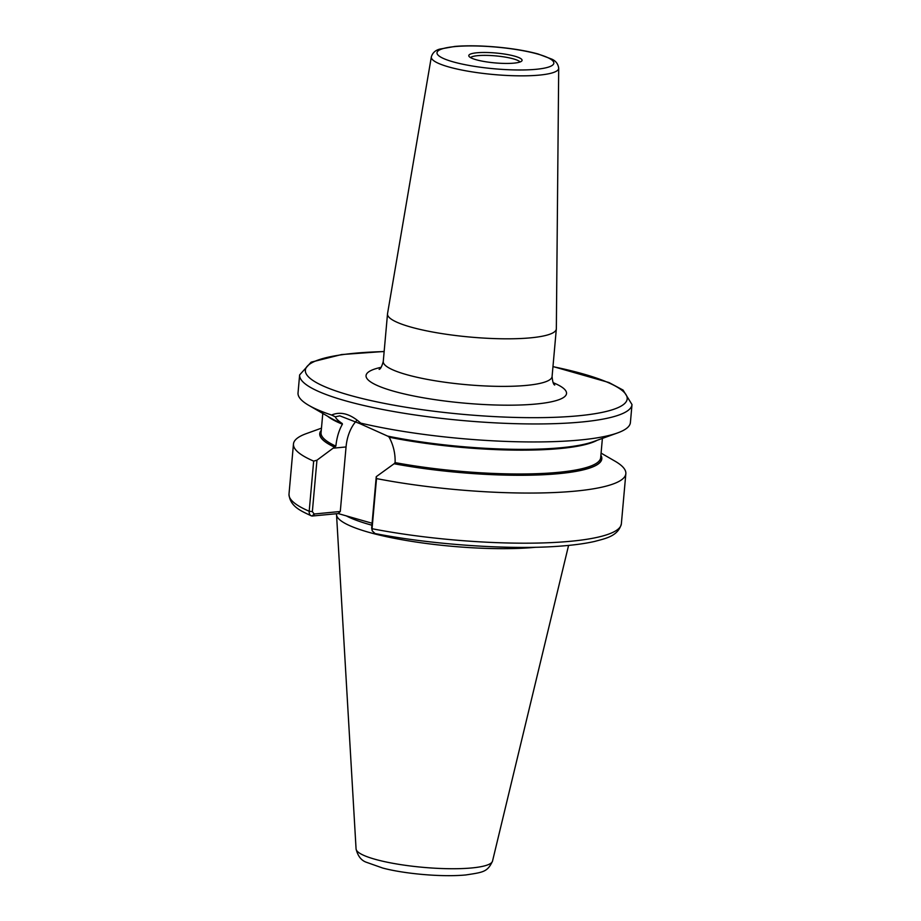 <?xml version="1.0" encoding="UTF-8"?>
<svg xmlns="http://www.w3.org/2000/svg" width="921" height="921" viewBox="0 0 921 921"><rect width="100%" height="100%" fill="white"/><g stroke="black" fill="none" stroke-linecap="round" stroke-linejoin="round"><path stroke-width="1.38" d="M431.339 56.872L387.534 313.67A84.744 15.726 5.1 0 0 387.511 313.9A84.744 15.726 5.1 0 0 411.468 327.243A84.744 15.726 5.1 0 0 503.073 338.79A84.744 15.726 5.1 0 0 556.33 328.97A84.744 15.726 5.1 0 0 556.342 328.739L558.702 68.246C558.149 63.998 555.87 60.959 551.852 59.151L538.037 53.959C526.259 50.77 512.226 48.445 495.935 46.983C480.405 45.647 466.774 45.463 455.032 46.407L439.812 49.101C435.38 50.252 432.548 52.842 431.339 56.872A63.94 11.869 5.1 0 0 449.39 67.118A63.94 11.869 5.1 0 0 539.476 75.096A63.94 11.869 5.1 0 0 558.702 68.246M476.353 59.796A26.755 4.962 5.1 0 0 503.902 63.411A26.755 4.962 5.1 0 0 521.873 60.855A26.755 4.962 5.1 0 0 514.517 56.123A26.755 4.962 5.1 0 0 484.25 52.474A26.755 4.962 5.1 0 0 468.893 56.135A26.755 4.962 5.1 0 0 476.353 59.796M520.043 61.983A25.224 4.686 5.1 0 0 513.193 58.817A25.224 4.686 5.1 0 0 487.9 55.421A25.224 4.686 5.1 0 0 470.493 57.563M384.149 351.465L341.518 354.562L311.125 362.16L299.636 374.905L298.036 392.899A166.839 30.969 5.1 0 0 308.846 405.39A166.839 30.969 5.1 0 0 331.572 415.037L335.359 416.833L339.78 415.832L359.961 423.66L360.721 423.13C350.36 413.84 340.655 411.146 331.572 415.037M360.721 423.13A166.839 30.969 5.1 0 0 617.542 432.939A166.839 30.969 5.1 0 0 630.401 422.555L632.002 404.561L623.08 390.078L608.954 382.526L552.98 366.535M308.846 405.39L331.238 418.33A141.592 26.283 5.1 0 0 342.048 423.43C338.007 420.609 335.774 418.41 335.348 416.822M375.066 533.547L372.222 530.841L372.049 528.723L376.516 478.586A166.839 30.969 5.1 0 0 625.843 473.659A166.839 30.969 5.1 0 0 615.021 461.179L601.079 453.12M387.753 436.094L389.18 437.21C393.428 445.246 395.408 453.719 395.097 462.607L394.107 463.747A141.592 26.283 5.1 0 0 540.074 474.891A141.592 26.283 5.1 0 0 600.895 455.273M394.107 463.747L376.252 476.675L371.658 528.09L372.222 530.841M376.516 478.586L376.252 476.675M321.475 428.161L306.325 433.618A166.839 30.969 5.1 0 0 293.465 444.003A166.839 30.969 5.1 0 0 313.67 461.11L309.191 511.247C309.03 513.964 309.997 515.553 312.081 516.036L338.214 513.573L372.096 523.243M312.357 511.604L309.191 511.247A166.839 30.969 5.1 0 1 288.998 494.14C289.908 507.057 302.376 511.443 311.229 515.818L312.081 516.036L314.153 514.01L312.357 511.604L316.951 460.201L313.67 461.11M316.951 460.201L335.854 446.144C336.798 437.429 338.986 430.119 342.416 424.201L342.048 423.43M321.279 430.314A141.592 26.283 5.1 0 0 334.818 447.261M314.153 514.01L340.286 511.489L338.214 513.573M327.634 416.257A140.36 26.053 5.1 0 0 342.416 424.201L342.175 423.418M359.961 423.672L387.626 436.105A141.592 26.283 5.1 0 0 593.216 441.712L617.542 432.939M340.286 511.489L346.054 446.95A42.642 29.737 84.5 0 1 356.381 420.897M336.568 513.734L336.545 514.056A117.715 21.851 5.1 0 0 336.533 514.655A117.715 21.851 5.1 0 0 369.828 532.591A117.715 21.851 5.1 0 0 535.838 547.258M554.753 385.036C553.475 384.644 552.577 381.801 552.082 376.528A84.744 15.726 -174.9 0 1 498.837 386.36A84.744 15.726 -174.9 0 1 407.22 374.812A84.744 15.726 -174.9 0 1 383.263 361.469C381.835 366.57 380.454 369.194 379.118 369.367M381.144 367.318A100.631 18.673 5.1 0 0 394.499 391.448A100.631 18.673 5.1 0 0 526.777 404.71A100.631 18.673 5.1 0 0 553.13 382.664M384.138 351.592A161.543 29.979 5.1 0 0 351.051 395.627A161.543 29.979 5.1 0 0 578.618 415.774A161.543 29.979 5.1 0 0 552.968 366.662M453.581 61.983A58.668 10.891 5.1 0 0 536.229 69.294A58.668 10.891 5.1 0 0 537.277 53.936A58.668 10.891 5.1 0 0 454.64 46.614A58.668 10.891 5.1 0 0 453.581 61.983M299.636 374.905A166.839 30.969 5.1 0 0 346.814 401.176A166.839 30.969 5.1 0 0 581.842 421.991A166.839 30.969 5.1 0 0 632.002 404.561M371.658 528.09L372.049 528.723A166.839 30.969 5.1 0 0 621.364 523.796C618.221 536.356 605.051 538.566 594.77 541.41C585.445 543.528 574.036 545.094 560.532 546.107C510.269 550.079 432.479 544.783 374.778 533.501M314.683 513.953L312.61 516.036M322.787 413.448L321.061 432.72A140.36 26.053 5.1 0 0 335.854 446.144M321.256 430.568A141.42 26.249 5.1 0 0 334.945 447.249M346.043 515.748A117.715 21.851 5.1 0 0 370.518 524.82A117.715 21.851 5.1 0 0 371.923 525.2M333.575 448.147L346.054 446.95M375.446 859.385A68.522 12.721 5.1 0 0 471.978 867.927A68.522 12.721 5.1 0 0 492.516 861.123C487.474 872.072 483.18 872.279 465.83 874.95C441.263 877.322 403.26 873.603 382.606 868.008L366.535 862.321C361.32 860.582 357.832 856.116 356.07 848.943A68.522 12.721 5.1 0 0 375.446 859.385M394.234 463.735A141.42 26.249 5.1 0 0 539.441 474.879A141.42 26.249 5.1 0 0 600.872 455.527M395.097 462.607A140.36 26.053 5.1 0 0 600.676 457.679L602.392 438.396M389.18 437.21A140.36 26.053 5.1 0 0 597.119 440.307M552.082 376.528L556.33 328.97M383.263 361.469L387.511 313.9M621.364 523.796L625.843 473.659M288.998 494.14L293.465 444.003M492.516 861.123L568.579 545.416M356.07 848.943L336.533 514.655"/></g></svg>

